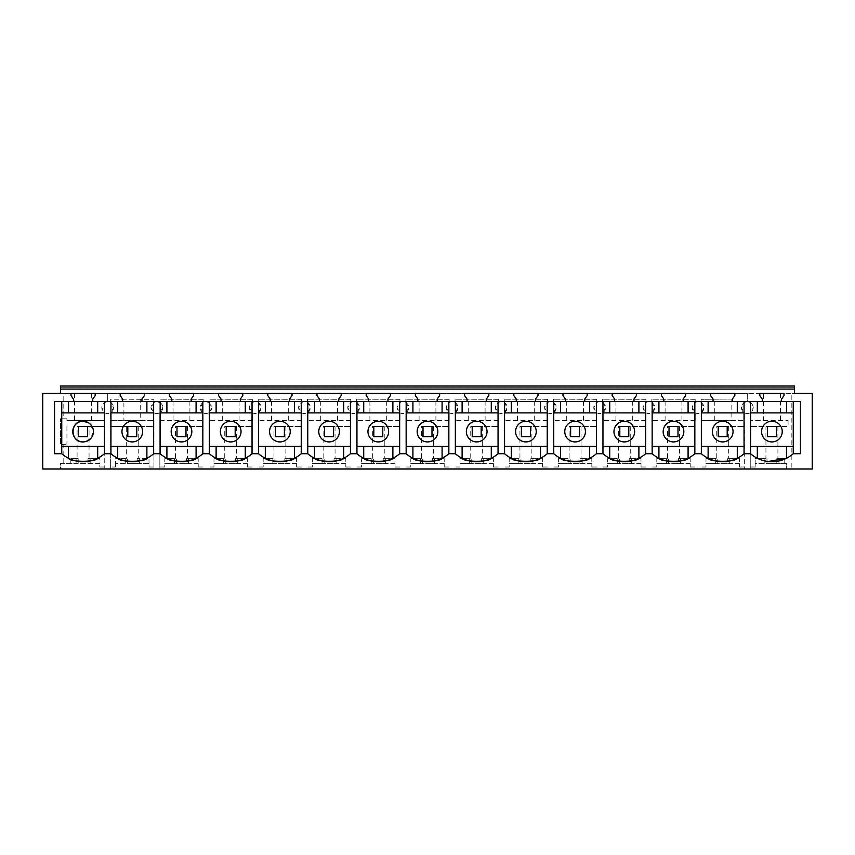 <?xml version="1.0" encoding="UTF-8"?>
<svg xmlns="http://www.w3.org/2000/svg" width="855" height="855" viewBox="0 0 855 855"><rect width="100%" height="100%" fill="white"/><g stroke="black" fill="none" stroke-linecap="round" stroke-linejoin="round"><path stroke-width="0.64" stroke-dasharray="4.28 3.21" d="M77.089 426.517L104.748 426.517L104.748 468.978L60.459 468.978L60.459 463.56L78.179 463.56L78.179 458.643L78.179 463.56L88.012 463.56L88.012 458.643L89.059 458.643L89.059 426.517L87.584 426.517L87.584 436.649L78.607 436.649L78.607 426.517L78.607 436.649L87.584 436.649L78.607 436.649L78.607 426.517L77.089 426.517L77.089 458.643L78.179 458.643L70.826 458.643L77.089 458.643M87.584 426.517L87.584 436.649L87.584 426.517L78.607 426.517L87.584 426.517M89.059 426.517L104.748 426.517L104.748 412.783L104.748 468.978L110.648 468.978L110.648 412.783A5.899 5.899 0 0 1 104.748 412.783L101.788 407.675C102.14 404.084 104.107 402.117 107.698 401.765L107.698 393.407L63.794 393.407L63.794 418.79L60.459 418.79L60.459 444.376L66.925 444.376L63.794 444.376L63.794 463.56M99.821 467.012L104.748 467.012L99.821 467.012L99.821 463.56L99.821 467.012M89.059 458.643L99.789 458.643L99.821 463.56L60.459 463.56L60.459 468.978L42.75 468.978L42.75 393.407L63.794 393.407M99.789 463.56L88.012 463.56L88.012 458.643L99.789 458.643M66.925 426.517L66.925 444.376M70.826 463.56L70.826 458.643M83.095 421.248L90.384 424.262L93.43 431.529M93.43 431.636L90.384 438.914L83.095 441.917M66.925 420.532L104.748 420.532L66.925 420.532L66.925 418.79L60.459 418.79L60.459 444.376L63.794 444.376M90.138 463.56L90.138 458.643M76.052 463.56L76.052 458.643M61.752 446.342L61.752 412.89L104.438 412.89L104.438 446.342L61.752 446.342L61.752 453.727A32.469 32.469 0 0 0 68.507 458.269M66.925 418.79L63.794 418.79M74.481 393.407L74.481 420.532M91.496 420.532L91.496 393.407M763.504 393.407L791.206 393.407L791.206 468.978L750.252 468.978L750.252 412.783A5.899 5.899 0 0 1 744.352 412.783L741.403 407.675L744.352 402.555A5.899 5.899 0 0 1 747.302 401.765L747.302 393.407L763.504 393.407L763.504 420.532L750.252 420.532L750.252 412.783L753.212 407.675C752.86 411.255 750.893 413.221 747.302 413.574A5.899 5.899 0 0 1 741.403 407.675A5.899 5.899 0 0 1 747.302 401.765A5.899 5.899 0 0 1 753.212 407.675C752.86 404.084 750.893 402.117 747.302 401.765L747.302 393.407L60.459 393.407L107.698 393.407L107.698 401.765A5.899 5.899 0 0 1 113.597 407.675C113.245 411.255 111.278 413.221 107.698 413.574A5.899 5.899 0 0 1 101.788 407.675A5.899 5.899 0 0 1 110.648 402.555L110.648 399.21L153.943 399.317L110.648 399.21M110.648 399.317L110.648 402.555L113.597 407.675L110.648 412.783L110.648 420.532L153.943 420.532L140.701 420.286L140.701 399.071M763.504 420.532L788.075 420.532L750.252 420.532L750.252 468.978L110.648 468.978L110.648 467.012L115.564 467.012L115.596 463.56L115.564 467.012L110.648 467.012L110.648 426.517L153.943 426.517L153.943 468.978L153.943 420.425M791.206 468.978L812.25 468.978L812.25 393.407L791.206 393.407M141.951 401.444L141.951 399.071L144.41 395.566L144.41 393.407L120.181 393.407L120.181 395.566L122.639 399.071L122.639 401.444M191.157 401.444L191.157 399.071L193.615 395.566L193.615 393.407L169.376 393.407L169.376 395.566L171.844 399.071L171.844 401.444M240.351 401.444L240.351 399.071L242.809 395.566L242.809 393.407L218.581 393.407L218.581 395.566L221.039 399.071L221.039 401.444M289.556 401.444L289.556 399.071L292.015 395.566L292.015 393.407L267.786 393.407L267.786 395.566L270.244 399.071L270.244 401.444M338.751 401.444L338.751 399.071L341.209 395.566L341.209 393.407L316.981 393.407L316.981 395.566L319.439 399.071L319.439 401.444M387.956 401.444L387.956 399.071L390.414 395.566L390.414 393.407L366.186 393.407L366.186 395.566L368.644 399.071L368.644 401.444M437.151 401.444L437.151 399.071L439.62 395.566L439.62 393.407L415.38 393.407L415.38 395.566L417.849 399.071L417.849 401.444M486.356 401.444L486.356 399.071L488.814 395.566L488.814 393.407L464.586 393.407L464.586 395.566L467.044 399.071L467.044 401.444M535.561 401.444L535.561 399.071L538.019 395.566L538.019 393.407L513.791 393.407L513.791 395.566L516.249 399.071L516.249 401.444M584.756 401.444L584.756 399.071L587.214 395.566L587.214 393.407L562.985 393.407L562.985 395.566L565.444 399.071L565.444 401.444M633.961 401.444L633.961 399.071L636.419 395.566L636.419 393.407L612.191 393.407L612.191 395.566L614.649 399.071L614.649 401.444M683.156 401.444L683.156 399.071L685.625 395.566L685.625 393.407L661.385 393.407L661.385 395.566L663.843 399.071L663.843 401.444M732.361 401.444L732.361 399.071L734.819 395.566L734.819 393.407L710.591 393.407L710.591 395.566L713.049 399.071L713.049 401.444M781.566 401.444L781.566 399.071L784.024 395.566L784.024 393.407L759.785 393.407L759.785 395.566L762.254 399.071L762.254 401.444M92.746 401.444L92.746 399.071L95.215 395.566L95.215 393.407L70.976 393.407L70.976 395.566L73.434 399.071L73.434 401.444M60.459 393.407L794.541 393.407L794.541 386.022L60.459 386.022L60.459 393.407L60.459 387.304L794.541 387.304L794.541 393.407L794.541 387.304L60.459 387.304L60.459 393.407M54.56 453.727L54.56 401.444L61.752 401.444L61.752 412.89M97.684 458.269A32.469 32.469 0 0 0 104.438 453.727L104.438 446.342M61.752 401.444L104.438 401.444L104.438 412.89M104.438 401.444L800.44 401.444L800.44 453.727L793.248 453.727L793.248 401.444M788.075 420.532L788.075 426.517L750.252 426.517L767.416 426.517L767.416 436.649L767.416 426.517L767.416 436.649L776.393 436.649L767.416 436.649L776.393 436.649L776.393 426.517L788.075 426.517M776.393 426.517L767.416 426.517L776.393 426.517L776.393 436.649L776.393 426.517M777.911 426.517L777.911 458.643L776.821 458.643L776.821 463.56L786.664 463.56L786.664 468.978L786.664 463.56L755.179 463.56L755.211 458.643L765.941 458.643L765.941 426.517M755.179 463.56L755.179 467.012L750.252 467.012L755.179 467.012L755.179 463.56M731.111 420.286L701.057 420.425L744.352 420.532L744.352 468.978L744.352 412.783L744.352 420.425L731.111 420.286L731.111 399.071L701.057 399.317L731.111 399.071M780.519 393.407L780.519 420.532M784.174 463.56L784.174 458.643L777.911 458.643M778.948 463.56L778.948 458.643L776.821 458.643L776.821 463.56L766.988 463.56L766.988 458.643L765.941 458.643M764.862 463.56L764.862 458.643L766.988 458.643L766.988 463.56L755.211 463.56M764.862 458.643L755.211 458.643M778.948 458.643L784.174 458.643M771.905 421.248A10.335 10.335 0 0 0 761.57 431.583A10.335 10.335 0 0 0 771.905 441.917A10.335 10.335 0 0 0 782.24 431.583A10.335 10.335 0 0 0 771.905 421.248M786.493 458.269A32.469 32.469 0 0 0 793.248 453.727M737.288 458.269A32.469 32.469 0 0 0 744.053 453.727L750.562 453.727A32.469 32.469 0 0 0 757.316 458.269M760.982 459.83L768.175 461.508M750.562 453.727L750.562 412.89L793.248 412.89M750.562 401.444L750.562 412.89M750.562 446.342L793.248 446.342M140.701 420.286L123.89 420.286L123.89 399.071M123.89 420.286L110.648 420.425M110.648 420.532L110.648 426.517L126.337 426.517L126.337 458.643L115.596 458.643L115.596 463.56L149.026 463.56L149.026 467.012L153.943 467.012L149.026 467.012L148.994 458.643L137.217 458.643L148.994 458.643M159.853 420.532L203.148 420.425L159.853 420.425L159.853 468.978L159.853 412.783L162.803 407.675L159.853 402.555L156.893 401.765A5.899 5.899 0 0 1 162.803 407.675C162.45 411.255 160.484 413.221 156.893 413.574A5.899 5.899 0 0 1 150.993 407.675A5.899 5.899 0 0 1 156.893 401.765A5.899 5.899 0 0 0 153.943 402.555L153.943 399.317M695.147 420.425L651.852 420.425L695.147 420.532L695.147 412.783L692.197 407.675L695.147 402.555A5.899 5.899 0 0 1 704.007 407.675C703.654 411.255 701.688 413.221 698.108 413.574A5.899 5.899 0 0 1 692.197 407.675A5.899 5.899 0 0 1 698.108 401.765L701.057 402.555L701.057 399.317M695.147 399.21L695.147 402.555L695.147 399.21L651.852 399.21L695.147 399.317M645.952 420.425L602.657 420.425L645.952 420.532L645.952 412.783L643.003 407.675L645.952 402.555A5.899 5.899 0 0 1 654.812 407.675C654.46 411.255 652.493 413.221 648.902 413.574A5.899 5.899 0 0 1 643.003 407.675A5.899 5.899 0 0 1 648.902 401.765L651.852 402.555L651.852 399.317M645.952 399.21L645.952 402.555L645.952 399.21L602.657 399.21L645.952 399.317M596.747 420.425L553.452 420.425L596.747 420.532L596.747 412.783L593.798 407.675L596.747 402.555A5.899 5.899 0 0 1 605.607 407.675C605.255 411.255 603.288 413.221 599.708 413.574A5.899 5.899 0 0 1 593.798 407.675A5.899 5.899 0 0 1 599.708 401.765L602.657 402.555L602.657 399.317M596.747 399.21L596.747 402.555L596.747 399.21L553.452 399.21L596.747 399.317M547.553 420.425L504.258 420.425L547.553 420.532L547.553 412.783L544.603 407.675L547.553 402.555A5.899 5.899 0 0 1 556.402 407.675C556.06 411.255 554.083 413.221 550.502 413.574A5.899 5.899 0 0 1 544.603 407.675A5.899 5.899 0 0 1 550.502 401.765L553.452 402.555L553.452 399.317M547.553 399.21L547.553 402.555L547.553 399.21L504.258 399.21L547.553 399.317M498.347 420.425L455.052 420.425L498.347 420.532L498.347 412.783L495.398 407.675L498.347 402.555A5.899 5.899 0 0 1 507.207 407.675C506.855 411.255 504.888 413.221 501.297 413.574A5.899 5.899 0 0 1 495.398 407.675A5.899 5.899 0 0 1 501.297 401.765L504.258 402.555L504.258 399.317M498.347 399.21L498.347 402.555L498.347 399.21L455.052 399.21L498.347 399.317M449.153 420.425L405.847 420.425L449.153 420.532L449.153 412.783L446.192 407.675L449.153 402.555A5.899 5.899 0 0 1 458.002 407.675C457.649 411.255 455.683 413.221 452.103 413.574A5.899 5.899 0 0 1 446.192 407.675A5.899 5.899 0 0 1 452.103 401.765L455.052 402.555L455.052 399.317M449.153 399.21L449.153 402.555L449.153 399.21L405.847 399.21L449.153 399.317M399.948 420.425L356.653 420.425L399.948 420.532L399.948 412.783L396.998 407.675L399.948 402.555A5.899 5.899 0 0 1 408.808 407.675C408.455 411.255 406.488 413.221 402.897 413.574A5.899 5.899 0 0 1 396.998 407.675A5.899 5.899 0 0 1 402.897 401.765L405.847 402.555L405.847 399.317M399.948 399.21L399.948 402.555L399.948 399.21L356.653 399.21L399.948 399.317M350.742 420.425L307.447 420.425L350.742 420.532L350.742 412.783L347.793 407.675L350.742 402.555A5.899 5.899 0 0 1 359.602 407.675C359.25 411.255 357.283 413.221 353.703 413.574A5.899 5.899 0 0 1 347.793 407.675A5.899 5.899 0 0 1 353.703 401.765L356.653 402.555L356.653 399.317M350.742 399.21L350.742 402.555L350.742 399.21L307.447 399.21L350.742 399.317M301.548 420.425L258.253 420.425L301.548 420.532L301.548 412.783L298.598 407.675L301.548 402.555A5.899 5.899 0 0 1 310.397 407.675C310.055 411.255 308.089 413.221 304.498 413.574A5.899 5.899 0 0 1 298.598 407.675A5.899 5.899 0 0 1 304.498 401.765L307.447 402.555L307.447 399.317M301.548 399.21L301.548 402.555L301.548 399.21L258.253 399.21L301.548 399.317M252.343 420.425L209.048 420.425L252.343 420.532L252.343 412.783L249.393 407.675L252.343 402.555A5.899 5.899 0 0 1 261.203 407.675C260.85 411.255 258.883 413.221 255.292 413.574A5.899 5.899 0 0 1 249.393 407.675A5.899 5.899 0 0 1 255.292 401.765L258.253 402.555L258.253 399.317M252.343 399.21L252.343 402.555L252.343 399.21L209.048 399.21L252.343 399.317M203.148 420.425L203.148 412.783L200.188 407.675L203.148 402.555A5.899 5.899 0 0 1 211.997 407.675C211.655 411.255 209.678 413.221 206.098 413.574A5.899 5.899 0 0 1 200.188 407.675A5.899 5.899 0 0 1 206.098 401.765L209.048 402.555L209.048 399.317M203.148 399.21L203.148 402.555L203.148 399.21L159.853 399.21L203.148 399.317M159.853 420.425L159.853 412.783A5.899 5.899 0 0 1 153.943 412.783L150.993 407.675L153.943 402.555L153.943 399.21M153.943 420.532L153.943 426.517L126.337 426.517M138.254 426.517L138.254 458.643M127.812 426.517L127.812 436.649L127.812 426.517L127.812 436.649L136.779 436.649L127.812 436.649L136.779 436.649L136.779 426.517L136.779 436.649L136.779 426.517L127.812 426.517M148.994 463.56L137.217 463.56L137.217 458.643L137.217 463.56L127.374 463.56L127.374 458.643L126.337 458.643M125.258 463.56L125.258 458.643L127.374 458.643L127.374 463.56L115.596 463.56M125.258 458.643L115.596 458.643M139.333 463.56L139.333 458.643M132.301 421.248A10.335 10.335 0 0 0 121.955 431.583A10.335 10.335 0 0 0 132.301 441.917A10.335 10.335 0 0 0 142.635 431.583A10.335 10.335 0 0 0 132.301 421.248M146.878 458.269A32.469 32.469 0 0 0 153.643 453.727L160.152 453.727A32.469 32.469 0 0 0 166.907 458.269M153.643 453.727L153.643 446.342L110.947 446.342L110.947 453.727A32.469 32.469 0 0 0 117.712 458.269M153.643 401.444L153.643 412.89L110.947 412.89L110.947 401.444M153.643 446.342L153.643 412.89M110.947 446.342L110.947 412.89M173.095 420.286L173.095 399.071M189.896 420.286L189.896 399.071M203.148 420.532L203.148 412.783A5.899 5.899 0 0 0 209.048 412.783L211.997 407.675L209.048 402.555L209.048 399.21M175.532 426.517L203.148 426.517L175.532 426.517L175.532 458.643L164.801 458.643L164.769 467.012L159.853 467.012L164.769 467.012L164.769 463.56L198.221 463.56L198.221 467.012L203.148 467.012L198.221 467.012L198.2 458.643L186.411 458.643L198.2 458.643M187.459 426.517L187.459 458.643M177.006 426.517L177.006 436.649L177.006 426.517L177.006 436.649L185.984 436.649L177.006 436.649L185.984 436.649L185.984 426.517L185.984 436.649L185.984 426.517L177.006 426.517M198.2 463.56L186.411 463.56L186.411 458.643L186.411 463.56L176.579 463.56L176.579 458.643L175.532 458.643M174.452 463.56L174.452 458.643L176.579 458.643L176.579 463.56L164.801 463.56M174.452 458.643L164.801 458.643M188.538 463.56L188.538 458.643M181.495 421.248A10.335 10.335 0 0 0 171.16 431.583A10.335 10.335 0 0 0 181.495 441.917A10.335 10.335 0 0 0 191.83 431.583A10.335 10.335 0 0 0 181.495 421.248M196.084 458.269A32.469 32.469 0 0 0 202.838 453.727L209.357 453.727A32.469 32.469 0 0 0 216.112 458.269M202.838 453.727L202.838 412.89L160.152 412.89L160.152 401.444M202.838 401.444L202.838 412.89M160.152 453.727L160.152 412.89M160.152 446.342L202.838 446.342M222.3 420.286L222.3 399.071M239.101 420.286L239.101 399.071M252.343 420.532L252.343 412.783A5.899 5.899 0 0 0 258.253 412.783L261.203 407.675L258.253 402.555L258.253 399.21M224.737 426.517L252.343 426.517L224.737 426.517L224.737 458.643L213.996 458.643L213.964 467.012L209.048 467.012L213.964 467.012L213.964 463.56L247.426 463.56L247.426 467.012L252.343 467.012L247.426 467.012L247.394 458.643L235.617 458.643L247.394 458.643M236.653 426.517L236.653 458.643M226.212 426.517L226.212 436.649L226.212 426.517L226.212 436.649L235.189 436.649L226.212 436.649L235.189 436.649L235.189 426.517L235.189 436.649L235.189 426.517L226.212 426.517M247.394 463.56L235.617 463.56L235.617 458.643L235.617 463.56L225.773 463.56L225.773 458.643L224.737 458.643M223.657 463.56L223.657 458.643L225.773 458.643L225.773 463.56L213.996 463.56M223.657 458.643L213.996 458.643M237.733 463.56L237.733 458.643M230.7 421.248A10.335 10.335 0 0 0 220.355 431.583A10.335 10.335 0 0 0 230.7 441.917A10.335 10.335 0 0 0 241.035 431.583A10.335 10.335 0 0 0 230.7 421.248M245.278 458.269A32.469 32.469 0 0 0 252.043 453.727L258.552 453.727A32.469 32.469 0 0 0 265.317 458.269M252.043 453.727L252.043 412.89L209.357 412.89L209.357 401.444M252.043 401.444L252.043 412.89M209.357 453.727L209.357 412.89M209.357 446.342L252.043 446.342M271.495 420.286L271.495 399.071M288.295 420.286L288.295 399.071M301.548 420.532L301.548 412.783A5.899 5.899 0 0 0 307.447 412.783L310.397 407.675L307.447 402.555L307.447 399.21M273.942 426.517L301.548 426.517L273.942 426.517L273.942 458.643L263.201 458.643L263.169 467.012L258.253 467.012L263.169 467.012L263.169 463.56L296.621 463.56L296.621 467.012L301.548 467.012L296.621 467.012L296.599 458.643L284.822 458.643L296.599 458.643M285.859 426.517L285.859 458.643M275.406 426.517L275.406 436.649L275.406 426.517L275.406 436.649L284.384 436.649L275.406 436.649L284.384 436.649L284.384 426.517L284.384 436.649L284.384 426.517L275.406 426.517M296.599 463.56L284.822 463.56L284.822 458.643L284.822 463.56L274.979 463.56L274.979 458.643L273.942 458.643M272.852 463.56L272.852 458.643L274.979 458.643L274.979 463.56L263.201 463.56M272.852 458.643L263.201 458.643M286.938 463.56L286.938 458.643M279.895 421.248A10.335 10.335 0 0 0 269.56 431.583A10.335 10.335 0 0 0 279.895 441.917A10.335 10.335 0 0 0 290.24 431.583A10.335 10.335 0 0 0 279.895 421.248M294.483 458.269A32.469 32.469 0 0 0 301.238 453.727L307.757 453.727A32.469 32.469 0 0 0 314.512 458.269M301.238 453.727L301.238 412.89L258.552 412.89L258.552 401.444M301.238 401.444L301.238 412.89M258.552 453.727L258.552 412.89M258.552 446.342L301.238 446.342M320.7 420.286L320.7 399.071M337.501 420.286L337.501 399.071M350.742 420.532L350.742 412.783A5.899 5.899 0 0 0 356.653 412.783L359.602 407.675L356.653 402.555L356.653 399.21M323.137 426.517L350.742 426.517L323.137 426.517L323.137 458.643L312.396 458.643L312.374 467.012L307.447 467.012L312.374 467.012L312.374 463.56L345.826 463.56L345.826 467.012L350.742 467.012L345.826 467.012L345.794 458.643L334.016 458.643L345.794 458.643M335.064 426.517L335.064 458.643M324.611 426.517L324.611 436.649L324.611 426.517L324.611 436.649L333.589 436.649L324.611 436.649L333.589 436.649L333.589 426.517L333.589 436.649L333.589 426.517L324.611 426.517M345.794 463.56L334.016 463.56L334.016 458.643L334.016 463.56L324.173 463.56L324.173 458.643L323.137 458.643M322.057 463.56L322.057 458.643L324.173 458.643L324.173 463.56L312.396 463.56M322.057 458.643L312.396 458.643M336.143 463.56L336.143 458.643M329.1 421.248A10.335 10.335 0 0 0 318.765 431.583A10.335 10.335 0 0 0 329.1 441.917A10.335 10.335 0 0 0 339.435 431.583A10.335 10.335 0 0 0 329.1 421.248M343.689 458.269A32.469 32.469 0 0 0 350.443 453.727L356.952 453.727A32.469 32.469 0 0 0 363.717 458.269M350.443 453.727L350.443 412.89L307.757 412.89L307.757 401.444M350.443 401.444L350.443 412.89M307.757 453.727L307.757 412.89M307.757 446.342L350.443 446.342M369.894 420.286L369.894 399.071M386.695 420.286L386.695 399.071M399.948 420.532L399.948 412.783A5.899 5.899 0 0 0 405.847 412.783L408.808 407.675L405.847 402.555L405.847 399.21M372.342 426.517L399.948 426.517L372.342 426.517L372.342 458.643L361.601 458.643L361.569 467.012L356.653 467.012L361.569 467.012L361.569 463.56L395.031 463.56L395.031 467.012L399.948 467.012L395.031 467.012L394.999 458.643L383.222 458.643L394.999 458.643M384.258 426.517L384.258 458.643M373.817 426.517L373.817 436.649L373.817 426.517L373.817 436.649L382.784 436.649L373.817 436.649L382.784 436.649L382.784 426.517L382.784 436.649L382.784 426.517L373.817 426.517M394.999 463.56L383.222 463.56L383.222 458.643L383.222 463.56L373.379 463.56L373.379 458.643L372.342 458.643M371.262 463.56L371.262 458.643L373.379 458.643L373.379 463.56L361.601 463.56M371.262 458.643L361.601 458.643M385.338 463.56L385.338 458.643M378.295 421.248A10.335 10.335 0 0 0 367.96 431.583A10.335 10.335 0 0 0 378.295 441.917A10.335 10.335 0 0 0 388.64 431.583A10.335 10.335 0 0 0 378.295 421.248M392.883 458.269A32.469 32.469 0 0 0 399.648 453.727L406.157 453.727A32.469 32.469 0 0 0 412.912 458.269M399.648 453.727L399.648 412.89L356.952 412.89L356.952 401.444M399.648 401.444L399.648 412.89M356.952 453.727L356.952 412.89M356.952 446.342L399.648 446.342M419.1 420.286L419.1 399.071M435.9 420.286L435.9 399.071M449.153 420.532L449.153 412.783A5.899 5.899 0 0 0 455.052 412.783L458.002 407.675L455.052 402.555L455.052 399.21M421.536 426.517L449.153 426.517L421.536 426.517L421.536 458.643L410.806 458.643L410.774 467.012L405.847 467.012L410.774 467.012L410.774 463.56L444.226 463.56L444.226 467.012L449.153 467.012L444.226 467.012L444.194 458.643L432.416 458.643L444.194 458.643M433.464 426.517L433.464 458.643M423.011 426.517L423.011 436.649L423.011 426.517L423.011 436.649L431.989 436.649L423.011 436.649L431.989 436.649L431.989 426.517L431.989 436.649L431.989 426.517L423.011 426.517M444.194 463.56L432.416 463.56L432.416 458.643L432.416 463.56L422.584 463.56L422.584 458.643L421.536 458.643M420.457 463.56L420.457 458.643L422.584 458.643L422.584 463.56L410.806 463.56M420.457 458.643L410.806 458.643M434.543 463.56L434.543 458.643M427.5 421.248A10.335 10.335 0 0 0 417.165 431.583A10.335 10.335 0 0 0 427.5 441.917A10.335 10.335 0 0 0 437.835 431.583A10.335 10.335 0 0 0 427.5 421.248M442.088 458.269A32.469 32.469 0 0 0 448.843 453.727L455.352 453.727A32.469 32.469 0 0 0 462.117 458.269M448.843 453.727L448.843 412.89L406.157 412.89L406.157 401.444M448.843 401.444L448.843 412.89M406.157 453.727L406.157 412.89M406.157 446.342L448.843 446.342M468.305 420.286L468.305 399.071M485.106 420.286L485.106 399.071M498.347 420.532L498.347 412.783A5.899 5.899 0 0 0 504.258 412.783L507.207 407.675L504.258 402.555L504.258 399.21M470.742 426.517L498.347 426.517L470.742 426.517L470.742 458.643L460.001 458.643L459.969 467.012L455.052 467.012L459.969 467.012L459.969 463.56L493.431 463.56L493.431 467.012L498.347 467.012L493.431 467.012L493.399 458.643L481.622 458.643L493.399 458.643M482.658 426.517L482.658 458.643M472.216 426.517L472.216 436.649L472.216 426.517L472.216 436.649L481.183 436.649L472.216 436.649L481.183 436.649L481.183 426.517L481.183 436.649L481.183 426.517L472.216 426.517M493.399 463.56L481.622 463.56L481.622 458.643L481.622 463.56L471.778 463.56L471.778 458.643L470.742 458.643M469.662 463.56L469.662 458.643L471.778 458.643L471.778 463.56L460.001 463.56M469.662 458.643L460.001 458.643M483.738 463.56L483.738 458.643M476.705 421.248A10.335 10.335 0 0 0 466.36 431.583A10.335 10.335 0 0 0 476.705 441.917A10.335 10.335 0 0 0 487.04 431.583A10.335 10.335 0 0 0 476.705 421.248M491.283 458.269A32.469 32.469 0 0 0 498.048 453.727L504.557 453.727A32.469 32.469 0 0 0 511.311 458.269M498.048 453.727L498.048 412.89L455.352 412.89L455.352 401.444M498.048 401.444L498.048 412.89M455.352 453.727L455.352 412.89M455.352 446.342L498.048 446.342M517.499 420.286L517.499 399.071M534.3 420.286L534.3 399.071M547.553 420.532L547.553 412.783A5.899 5.899 0 0 0 553.452 412.783L556.402 407.675L553.452 402.555L553.452 399.21M519.936 426.517L547.553 426.517L519.936 426.517L519.936 458.643L509.206 458.643L509.174 467.012L504.258 467.012L509.174 467.012L509.174 463.56L542.626 463.56L542.626 467.012L547.553 467.012L542.626 467.012L542.604 458.643L530.827 458.643L542.604 458.643M531.863 426.517L531.863 458.643M521.411 426.517L521.411 436.649L521.411 426.517L521.411 436.649L530.389 436.649L521.411 436.649L530.389 436.649L530.389 426.517L530.389 436.649L530.389 426.517L521.411 426.517M542.604 463.56L530.827 463.56L530.827 458.643L530.827 463.56L520.984 463.56L520.984 458.643L519.936 458.643M518.857 463.56L518.857 458.643L520.984 458.643L520.984 463.56L509.206 463.56M518.857 458.643L509.206 458.643M532.943 463.56L532.943 458.643M525.9 421.248A10.335 10.335 0 0 0 515.565 431.583A10.335 10.335 0 0 0 525.9 441.917A10.335 10.335 0 0 0 536.235 431.583A10.335 10.335 0 0 0 525.9 421.248M540.488 458.269A32.469 32.469 0 0 0 547.243 453.727L553.762 453.727A32.469 32.469 0 0 0 560.517 458.269M547.243 453.727L547.243 412.89L504.557 412.89L504.557 401.444M547.243 401.444L547.243 412.89M504.557 453.727L504.557 412.89M504.557 446.342L547.243 446.342M566.705 420.286L566.705 399.071M583.505 420.286L583.505 399.071M596.747 420.532L596.747 412.783A5.899 5.899 0 0 0 602.657 412.783L605.607 407.675L602.657 402.555L602.657 399.21M569.141 426.517L596.747 426.517L569.141 426.517L569.141 458.643L558.401 458.643L558.379 467.012L553.452 467.012L558.379 467.012L558.379 463.56L591.831 463.56L591.831 467.012L596.747 467.012L591.831 467.012L591.799 458.643L580.021 458.643L591.799 458.643M581.058 426.517L581.058 458.643M570.616 426.517L570.616 436.649L570.616 426.517L570.616 436.649L579.594 436.649L570.616 436.649L579.594 436.649L579.594 426.517L579.594 436.649L579.594 426.517L570.616 426.517M591.799 463.56L580.021 463.56L580.021 458.643L580.021 463.56L570.178 463.56L570.178 458.643L569.141 458.643M568.062 463.56L568.062 458.643L570.178 458.643L570.178 463.56L558.401 463.56M568.062 458.643L558.401 458.643M582.148 463.56L582.148 458.643M575.105 421.248A10.335 10.335 0 0 0 564.76 431.583A10.335 10.335 0 0 0 575.105 441.917A10.335 10.335 0 0 0 585.44 431.583A10.335 10.335 0 0 0 575.105 421.248M589.683 458.269A32.469 32.469 0 0 0 596.448 453.727L602.957 453.727A32.469 32.469 0 0 0 609.722 458.269M596.448 453.727L596.448 412.89L553.762 412.89L553.762 401.444M596.448 401.444L596.448 412.89M553.762 453.727L553.762 412.89M553.762 446.342L596.448 446.342M615.899 420.286L615.899 399.071M632.7 420.286L632.7 399.071M645.952 420.532L645.952 412.783A5.899 5.899 0 0 0 651.852 412.783L654.812 407.675L651.852 402.555L651.852 399.21M618.347 426.517L645.952 426.517L618.347 426.517L618.347 458.643L607.606 458.643L607.574 467.012L602.657 467.012L607.574 467.012L607.574 463.56L641.036 463.56L641.036 467.012L645.952 467.012L641.036 467.012L641.004 458.643L629.227 458.643L641.004 458.643M630.263 426.517L630.263 458.643M619.811 426.517L619.811 436.649L619.811 426.517L619.811 436.649L628.788 436.649L619.811 436.649L628.788 436.649L628.788 426.517L628.788 436.649L628.788 426.517L619.811 426.517M641.004 463.56L629.227 463.56L629.227 458.643L629.227 463.56L619.383 463.56L619.383 458.643L618.347 458.643M617.267 463.56L617.267 458.643L619.383 458.643L619.383 463.56L607.606 463.56M617.267 458.643L607.606 458.643M631.343 463.56L631.343 458.643M624.3 421.248A10.335 10.335 0 0 0 613.965 431.583A10.335 10.335 0 0 0 624.3 441.917A10.335 10.335 0 0 0 634.645 431.583A10.335 10.335 0 0 0 624.3 421.248M638.888 458.269A32.469 32.469 0 0 0 645.643 453.727L652.162 453.727A32.469 32.469 0 0 0 658.916 458.269M645.643 453.727L645.643 412.89L602.957 412.89L602.957 401.444M645.643 401.444L645.643 412.89M602.957 453.727L602.957 412.89M602.957 446.342L645.643 446.342M665.105 420.286L665.105 399.071M681.905 420.286L681.905 399.071M695.147 420.532L695.147 412.783A5.899 5.899 0 0 0 701.057 412.783L704.007 407.675L701.057 402.555L701.057 399.21M667.541 426.517L695.147 426.517L667.541 426.517L667.541 458.643L656.8 458.643L656.779 467.012L651.852 467.012L656.779 467.012L656.779 463.56L690.231 463.56L690.231 467.012L695.147 467.012L690.231 467.012L690.199 458.643L678.421 458.643L690.199 458.643M679.469 426.517L679.469 458.643M669.016 426.517L669.016 436.649L669.016 426.517L669.016 436.649L677.994 436.649L669.016 436.649L677.994 436.649L677.994 426.517L677.994 436.649L677.994 426.517L669.016 426.517M690.199 463.56L678.421 463.56L678.421 458.643L678.421 463.56L668.589 463.56L668.589 458.643L667.541 458.643M666.462 463.56L666.462 458.643L668.589 458.643L668.589 463.56L656.8 463.56M666.462 458.643L656.8 458.643M680.548 463.56L680.548 458.643M673.505 421.248A10.335 10.335 0 0 0 663.17 431.583A10.335 10.335 0 0 0 673.505 441.917A10.335 10.335 0 0 0 683.84 431.583A10.335 10.335 0 0 0 673.505 421.248M688.093 458.269A32.469 32.469 0 0 0 694.848 453.727L701.357 453.727A32.469 32.469 0 0 0 708.122 458.269M694.848 453.727L694.848 412.89L652.162 412.89L652.162 401.444M694.848 401.444L694.848 412.89M652.162 453.727L652.162 412.89M652.162 446.342L694.848 446.342M714.299 420.286L714.299 399.071M716.747 426.517L744.352 426.517L716.747 426.517L716.747 458.643L706.006 458.643L705.973 467.012L701.057 467.012L705.973 467.012L705.973 463.56L739.436 463.56L739.436 467.012L744.352 467.012L739.436 467.012L739.404 458.643L727.626 458.643L739.404 458.643M728.663 426.517L728.663 458.643M718.221 426.517L718.221 436.649L718.221 426.517L718.221 436.649L727.188 436.649L718.221 436.649L727.188 436.649L727.188 426.517L727.188 436.649L727.188 426.517L718.221 426.517M739.404 463.56L727.626 463.56L727.626 458.643L727.626 463.56L717.783 463.56L717.783 458.643L716.747 458.643M715.667 463.56L715.667 458.643L717.783 458.643L717.783 463.56L706.006 463.56M715.667 458.643L706.006 458.643M729.743 463.56L729.743 458.643M722.699 421.248A10.335 10.335 0 0 0 712.365 431.583A10.335 10.335 0 0 0 722.699 441.917A10.335 10.335 0 0 0 733.045 431.583A10.335 10.335 0 0 0 722.699 421.248M744.053 453.727L744.053 412.89L701.357 412.89L701.357 401.444M744.053 401.444L744.053 412.89M701.357 453.727L701.357 412.89M701.357 446.342L744.053 446.342"/><path stroke-width="1.28" d="M83.095 421.248A10.335 10.335 0 0 0 72.761 431.583A10.335 10.335 0 0 0 83.095 441.917A10.335 10.335 0 0 0 93.43 431.583A10.335 10.335 0 0 0 83.095 421.248C69.757 420.617 69.757 442.559 83.095 441.917M61.752 446.342L104.438 446.342M61.752 412.89L104.438 412.89M42.75 468.978L812.25 468.978L812.25 393.407L794.541 393.407L794.541 389.078L60.459 389.078L60.459 393.407L42.75 393.407L42.75 468.978M61.752 401.444L61.752 453.727A32.469 32.469 0 0 0 104.438 453.727L107.698 453.727L104.438 453.727L104.438 401.444M54.56 453.727L61.752 453.727L54.56 453.727L54.56 401.444L73.434 401.444L73.434 399.071L70.976 395.566L70.976 393.407L95.215 393.407L95.215 395.566L92.746 399.071L92.746 401.444L122.639 401.444L122.639 399.071L120.181 395.566L120.181 393.407L144.41 393.407L144.41 395.566L141.951 399.071L141.951 401.444L171.844 401.444L171.844 399.071L169.376 395.566L169.376 393.407L193.615 393.407L193.615 395.566L191.157 399.071L191.157 401.444L221.039 401.444L221.039 399.071L218.581 395.566L218.581 393.407L242.809 393.407L242.809 395.566L240.351 399.071L240.351 401.444L270.244 401.444L270.244 399.071L267.786 395.566L267.786 393.407L292.015 393.407L292.015 395.566L289.556 399.071L289.556 401.444L319.439 401.444L319.439 399.071L316.981 395.566L316.981 393.407L341.209 393.407L341.209 395.566L338.751 399.071L338.751 401.444L368.644 401.444L368.644 399.071L366.186 395.566L366.186 393.407L390.414 393.407L390.414 395.566L387.956 399.071L387.956 401.444L417.849 401.444L417.849 399.071L415.38 395.566L415.38 393.407L439.62 393.407L439.62 395.566L437.151 399.071L437.151 401.444L467.044 401.444L467.044 399.071L464.586 395.566L464.586 393.407L488.814 393.407L488.814 395.566L486.356 399.071L486.356 401.444L516.249 401.444L516.249 399.071L513.791 395.566L513.791 393.407L538.019 393.407L538.019 395.566L535.561 399.071L535.561 401.444L565.444 401.444L565.444 399.071L562.985 395.566L562.985 393.407L587.214 393.407L587.214 395.566L584.756 399.071L584.756 401.444L614.649 401.444L614.649 399.071L612.191 395.566L612.191 393.407L636.419 393.407L636.419 395.566L633.961 399.071L633.961 401.444L663.843 401.444L663.843 399.071L661.385 395.566L661.385 393.407L685.625 393.407L685.625 395.566L683.156 399.071L683.156 401.444L713.049 401.444L713.049 399.071L710.591 395.566L710.591 393.407L734.819 393.407L734.819 395.566L732.361 399.071L732.361 401.444L762.254 401.444L762.254 399.071L759.785 395.566L759.785 393.407L784.024 393.407L784.024 395.566L781.566 399.071L781.566 401.444L800.44 401.444L800.44 453.727L793.248 453.727A32.469 32.469 0 0 1 750.562 453.727L744.053 453.727A32.469 32.469 0 0 1 701.357 453.727L694.848 453.727A32.469 32.469 0 0 1 652.162 453.727L645.643 453.727A32.469 32.469 0 0 1 602.957 453.727L596.448 453.727A32.469 32.469 0 0 1 553.762 453.727L547.243 453.727A32.469 32.469 0 0 1 504.557 453.727L498.048 453.727A32.469 32.469 0 0 1 455.352 453.727L448.843 453.727A32.469 32.469 0 0 1 406.157 453.727L399.648 453.727A32.469 32.469 0 0 1 356.952 453.727L350.443 453.727A32.469 32.469 0 0 1 307.757 453.727L301.238 453.727A32.469 32.469 0 0 1 258.552 453.727L252.043 453.727A32.469 32.469 0 0 1 209.357 453.727L202.838 453.727A32.469 32.469 0 0 1 160.152 453.727L153.643 453.727A32.469 32.469 0 0 1 110.947 453.727L107.698 453.727L110.947 453.727L110.947 401.444M73.434 401.444L92.746 401.444M794.541 389.078L794.541 386.022L60.459 386.022L60.459 389.078M68.507 412.89L68.507 401.444M762.254 401.444L781.566 401.444M713.049 401.444L732.361 401.444M663.843 401.444L683.156 401.444M614.649 401.444L633.961 401.444M565.444 401.444L584.756 401.444M516.249 401.444L535.561 401.444M467.044 401.444L486.356 401.444M417.849 401.444L437.151 401.444M368.644 401.444L387.956 401.444M319.439 401.444L338.751 401.444M270.244 401.444L289.556 401.444M221.039 401.444L240.351 401.444M171.844 401.444L191.157 401.444M122.639 401.444L141.951 401.444M97.684 446.342L97.684 458.269C96.198 462.288 69.992 462.277 68.507 458.269L68.507 446.342M97.684 412.89L97.684 401.444M771.905 421.248A10.335 10.335 0 0 0 761.57 431.583A10.335 10.335 0 0 0 771.905 441.917A10.335 10.335 0 0 0 782.24 431.583A10.335 10.335 0 0 0 771.905 421.248M757.316 446.342L757.316 458.269L760.982 459.83M768.175 461.508L786.493 458.269L786.493 446.342M793.248 446.342L750.562 446.342M793.248 412.89L750.562 412.89M793.248 401.444L793.248 453.727M786.493 412.89L786.493 401.444M757.316 412.89L757.316 401.444M750.562 401.444L750.562 453.727M744.053 401.444L744.053 453.727M132.301 421.248A10.335 10.335 0 0 0 121.955 431.583A10.335 10.335 0 0 0 132.301 441.917A10.335 10.335 0 0 0 142.635 431.583A10.335 10.335 0 0 0 132.301 421.248M146.878 446.342L146.878 458.269C145.393 462.288 119.198 462.277 117.712 458.269L117.712 446.342M153.643 401.444L153.643 453.727M160.152 401.444L160.152 453.727M146.878 412.89L146.878 401.444M117.712 412.89L117.712 401.444M110.947 446.342L153.643 446.342M110.947 412.89L153.643 412.89M181.495 421.248A10.335 10.335 0 0 0 171.16 431.583A10.335 10.335 0 0 0 181.495 441.917A10.335 10.335 0 0 0 191.83 431.583A10.335 10.335 0 0 0 181.495 421.248M196.084 446.342L196.084 458.269C194.598 462.288 168.392 462.277 166.907 458.269L166.907 446.342M202.838 401.444L202.838 453.727M209.357 401.444L209.357 453.727M196.084 412.89L196.084 401.444M166.907 412.89L166.907 401.444M160.152 446.342L202.838 446.342M160.152 412.89L202.838 412.89M230.7 421.248A10.335 10.335 0 0 0 220.355 431.583A10.335 10.335 0 0 0 230.7 441.917A10.335 10.335 0 0 0 241.035 431.583A10.335 10.335 0 0 0 230.7 421.248M245.278 446.342L245.278 458.269C243.803 462.288 217.598 462.277 216.112 458.269L216.112 446.342M252.043 401.444L252.043 453.727M258.552 401.444L258.552 453.727M245.278 412.89L245.278 401.444M216.112 412.89L216.112 401.444M209.357 446.342L252.043 446.342M209.357 412.89L252.043 412.89M279.895 421.248A10.335 10.335 0 0 0 269.56 431.583A10.335 10.335 0 0 0 279.895 441.917A10.335 10.335 0 0 0 290.24 431.583A10.335 10.335 0 0 0 279.895 421.248M294.483 446.342L294.483 458.269C292.998 462.288 266.792 462.277 265.317 458.269L265.317 446.342M301.238 401.444L301.238 453.727M307.757 401.444L307.757 453.727M294.483 412.89L294.483 401.444M265.317 412.89L265.317 401.444M258.552 446.342L301.238 446.342M258.552 412.89L301.238 412.89M329.1 421.248A10.335 10.335 0 0 0 318.765 431.583A10.335 10.335 0 0 0 329.1 441.917A10.335 10.335 0 0 0 339.435 431.583A10.335 10.335 0 0 0 329.1 421.248M343.689 446.342L343.689 458.269C342.203 462.288 315.997 462.277 314.512 458.269L314.512 446.342M350.443 401.444L350.443 453.727M356.952 401.444L356.952 453.727M343.689 412.89L343.689 401.444M314.512 412.89L314.512 401.444M307.757 446.342L350.443 446.342M307.757 412.89L350.443 412.89M378.295 421.248A10.335 10.335 0 0 0 367.96 431.583A10.335 10.335 0 0 0 378.295 441.917A10.335 10.335 0 0 0 388.64 431.583A10.335 10.335 0 0 0 378.295 421.248M392.883 446.342L392.883 458.269C391.398 462.288 365.203 462.277 363.717 458.269L363.717 446.342M399.648 401.444L399.648 453.727M406.157 401.444L406.157 453.727M392.883 412.89L392.883 401.444M363.717 412.89L363.717 401.444M356.952 446.342L399.648 446.342M356.952 412.89L399.648 412.89M427.5 421.248A10.335 10.335 0 0 0 417.165 431.583A10.335 10.335 0 0 0 427.5 441.917A10.335 10.335 0 0 0 437.835 431.583A10.335 10.335 0 0 0 427.5 421.248M442.088 446.342L442.088 458.269C440.603 462.288 414.397 462.277 412.912 458.269L412.912 446.342M448.843 401.444L448.843 453.727M455.352 401.444L455.352 453.727M442.088 412.89L442.088 401.444M412.912 412.89L412.912 401.444M406.157 446.342L448.843 446.342M406.157 412.89L448.843 412.89M476.705 421.248A10.335 10.335 0 0 0 466.36 431.583A10.335 10.335 0 0 0 476.705 441.917A10.335 10.335 0 0 0 487.04 431.583A10.335 10.335 0 0 0 476.705 421.248M491.283 446.342L491.283 458.269C489.808 462.288 463.602 462.277 462.117 458.269L462.117 446.342M498.048 401.444L498.048 453.727M504.557 401.444L504.557 453.727M491.283 412.89L491.283 401.444M462.117 412.89L462.117 401.444M455.352 446.342L498.048 446.342M455.352 412.89L498.048 412.89M525.9 421.248A10.335 10.335 0 0 0 515.565 431.583A10.335 10.335 0 0 0 525.9 441.917A10.335 10.335 0 0 0 536.235 431.583A10.335 10.335 0 0 0 525.9 421.248M540.488 446.342L540.488 458.269C539.003 462.288 512.797 462.277 511.311 458.269L511.311 446.342M547.243 401.444L547.243 453.727M553.762 401.444L553.762 453.727M540.488 412.89L540.488 401.444M511.311 412.89L511.311 401.444M504.557 446.342L547.243 446.342M504.557 412.89L547.243 412.89M575.105 421.248A10.335 10.335 0 0 0 564.76 431.583A10.335 10.335 0 0 0 575.105 441.917A10.335 10.335 0 0 0 585.44 431.583A10.335 10.335 0 0 0 575.105 421.248M589.683 446.342L589.683 458.269C588.208 462.288 562.002 462.277 560.517 458.269L560.517 446.342M596.448 401.444L596.448 453.727M602.957 401.444L602.957 453.727M589.683 412.89L589.683 401.444M560.517 412.89L560.517 401.444M553.762 446.342L596.448 446.342M553.762 412.89L596.448 412.89M624.3 421.248A10.335 10.335 0 0 0 613.965 431.583A10.335 10.335 0 0 0 624.3 441.917A10.335 10.335 0 0 0 634.645 431.583A10.335 10.335 0 0 0 624.3 421.248M638.888 446.342L638.888 458.269C637.403 462.288 611.197 462.277 609.722 458.269L609.722 446.342M645.643 401.444L645.643 453.727M652.162 401.444L652.162 453.727M638.888 412.89L638.888 401.444M609.722 412.89L609.722 401.444M602.957 446.342L645.643 446.342M602.957 412.89L645.643 412.89M673.505 421.248A10.335 10.335 0 0 0 663.17 431.583A10.335 10.335 0 0 0 673.505 441.917A10.335 10.335 0 0 0 683.84 431.583A10.335 10.335 0 0 0 673.505 421.248M688.093 446.342L688.093 458.269C686.608 462.288 660.402 462.277 658.916 458.269L658.916 446.342M694.848 401.444L694.848 453.727M701.357 401.444L701.357 453.727M688.093 412.89L688.093 401.444M658.916 412.89L658.916 401.444M652.162 446.342L694.848 446.342M652.162 412.89L694.848 412.89M722.699 421.248A10.335 10.335 0 0 0 712.365 431.583A10.335 10.335 0 0 0 722.699 441.917A10.335 10.335 0 0 0 733.045 431.583A10.335 10.335 0 0 0 722.699 421.248M737.288 446.342L737.288 458.269C735.802 462.288 709.607 462.277 708.122 458.269L708.122 446.342M737.288 412.89L737.288 401.444M708.122 412.89L708.122 401.444M701.357 446.342L744.053 446.342M701.357 412.89L744.053 412.89M87.584 426.517L78.607 426.517L78.607 436.649L87.584 436.649L87.584 426.517M136.779 426.517L127.812 426.517L127.812 436.649L136.779 436.649L136.779 426.517M185.984 426.517L177.006 426.517L177.006 436.649L185.984 436.649L185.984 426.517M235.189 426.517L226.212 426.517L226.212 436.649L235.189 436.649L235.189 426.517M284.384 426.517L275.406 426.517L275.406 436.649L284.384 436.649L284.384 426.517M333.589 426.517L324.611 426.517L324.611 436.649L333.589 436.649L333.589 426.517M382.784 426.517L373.817 426.517L373.817 436.649L382.784 436.649L382.784 426.517M431.989 426.517L423.011 426.517L423.011 436.649L431.989 436.649L431.989 426.517M481.183 426.517L472.216 426.517L472.216 436.649L481.183 436.649L481.183 426.517M530.389 426.517L521.411 426.517L521.411 436.649L530.389 436.649L530.389 426.517M579.594 426.517L570.616 426.517L570.616 436.649L579.594 436.649L579.594 426.517M628.788 426.517L619.811 426.517L619.811 436.649L628.788 436.649L628.788 426.517M677.994 426.517L669.016 426.517L669.016 436.649L677.994 436.649L677.994 426.517M727.188 426.517L718.221 426.517L718.221 436.649L727.188 436.649L727.188 426.517M776.393 426.517L767.416 426.517L767.416 436.649L776.393 436.649L776.393 426.517"/></g></svg>
